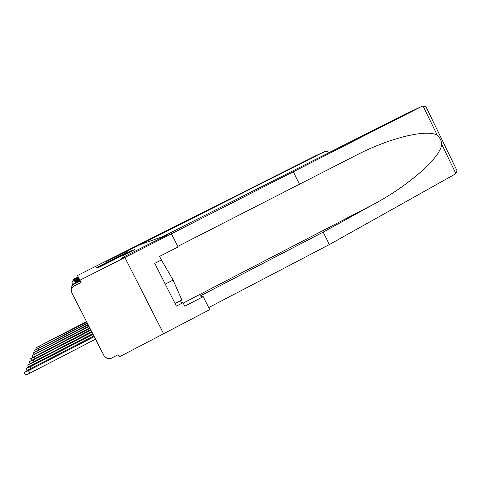<?xml version="1.0" encoding="UTF-8"?>
<svg xmlns="http://www.w3.org/2000/svg" width="481" height="481" viewBox="0 0 481 481"><rect width="100%" height="100%" fill="white"/><g stroke="black" fill="none" stroke-linecap="round" stroke-linejoin="round"><path stroke-width="0.72" d="M128.042 251.864L96.416 267.586L127.94 251.671M122.276 255.874L134.674 249.621L131.337 250.968L98.629 267.508L126.214 253.589L131.048 251.238L122.276 255.874M329.281 152.495L327.387 151.467L325.264 151.413L315.752 155.718L104.792 261.748L106.451 261.393L138.384 245.28L166.709 235.191L120.947 258.321L124.88 257.485L79.966 280.189L77.447 275.547L78.144 276.912L73.864 279.07L75.21 282.594M324.2 151.792L140.314 244.595L106.445 261.393L104.792 261.748L77.447 275.547M129.281 251.587L97.06 267.562L129.281 251.587M131.259 250.655L97.829 267.52L131.385 250.902M427.525 109.963L425.919 106.662L423.046 105.97L421.771 106.403L124.88 257.485L163.612 333.736L119.216 356.938L118.067 354.713M79.966 280.189L81.115 282.437L74.062 286.009C71.435 287.68 70.683 289.953 71.801 292.821L104.293 356.247L107.726 358.844L111.093 358.357L118.073 354.713L119.216 356.938M72.168 282.04L73.864 279.07M81.115 282.437L80.014 280.393L77.88 281.475L78.114 281.938M80.008 280.399L79.569 279.557L77.579 280.561L77.784 280.97M79.557 279.557L79.179 278.83L77.315 279.768L77.495 280.122M79.167 278.83L78.674 277.898L76.984 278.752L77.128 279.052M78.144 276.912L78.668 277.904M127.321 252.309L99.393 266.408L127.321 252.309M125.006 253.944L115.879 258.447L125.078 254.082M86.538 321.591L35.738 347.919L86.748 321.999M87.265 323.01L34.59 350.33L87.488 323.442M88.041 324.519L33.375 352.892L88.276 324.976M171.507 233.91L178.102 246.981L159.578 256.403L161.375 259.956L154.738 263.335L176.395 306.108L182.99 302.681L184.782 306.217L203.168 296.663L200.168 296.007L323.202 232.113L329.371 244.558L454.773 174.308L455.856 173.485L456.938 170.521L455.158 166.853M323.202 232.113L374.26 203.95C409.968 184.902 441.859 156 441.576 144.102C441.432 140.554 440.031 137.68 437.391 135.486C428.92 129.118 394.414 136.327 360.503 153.048L177.808 246.398M203.168 296.663L209.716 309.638L163.612 333.736L124.88 257.485L120.959 258.315L166.733 235.185L162.993 236.514L406.012 113.738M329.371 244.558L208.676 307.587M293.392 171.945L299.597 184.482M182.99 302.681L179.046 301.449M175.078 303.505L181.836 300L173.106 280.062L161.273 259.758M165.248 284.103L173.106 280.062M88.859 326.118L32.077 355.615L89.111 326.611M89.731 327.826L30.694 358.525L34.494 356.938L90.001 328.349M90.668 329.647L29.221 361.634L33.135 360.004L90.957 330.213M91.667 331.601L27.639 364.965L31.686 363.299L91.973 332.203M92.737 333.694L30.598 365.764L25.938 368.542L30.123 366.835L93.067 334.337M93.891 335.942L28.95 369.492L24.11 372.39L28.445 370.647L94.246 336.64M95.551 339.183L29.774 373.22C26.732 374.753 25.283 375.33 25.433 374.946L24.182 372.534M72.697 285.011L72.403 284.439L75.27 283.044M78.83 278.192L77.086 279.07L77.243 279.383M78.998 278.499L77.2 279.407L77.363 279.744M79.365 279.178L77.441 280.152L77.633 280.531M79.786 279.96L77.724 281L77.946 281.439M78.529 277.621L73.888 279.966C72.162 281.06 71.669 282.551 72.403 284.439M80.267 280.85L74.002 284.018L74.062 286.009M71.573 288.774C71.344 286.676 72.156 285.089 74.002 284.018M39.634 347.48L39.111 346.464M38.618 349.921L38.059 348.845M37.536 352.519L36.947 351.37M455.856 173.485L441.576 144.102M437.391 135.486L423.046 105.97M421.771 106.403L405.675 113.895M183.207 303.108L374.26 203.95M36.388 355.291L35.756 354.064M35.167 358.243L34.494 356.938M33.862 361.405L33.135 360.004M32.461 364.802L31.686 363.299M30.964 368.458L30.123 366.835M29.774 373.22L28.445 370.647M76.984 278.752L75.481 280.291L75.192 282.431M77.086 279.07C75.643 279.93 75.03 281.199 75.252 282.87M77.194 279.407C75.709 280.297 75.078 281.607 75.313 283.339M77.315 279.768L75.782 281.259L75.313 283.357M77.441 280.152L75.379 283.321M77.579 280.561L75.535 283.243M77.724 281L75.824 283.099M77.88 281.475L76.359 282.828M36.394 349.188L35.768 347.979M35.287 351.677L34.626 350.396M34.115 354.323L33.411 352.964M344.029 161.424L360.503 153.048M425.919 106.662L456.938 170.521M32.87 357.142L32.119 355.7M31.542 360.155L30.742 358.616M30.123 363.377L29.269 361.736M28.607 366.835L27.694 365.079M26.978 370.55L26.004 368.668"/></g></svg>
